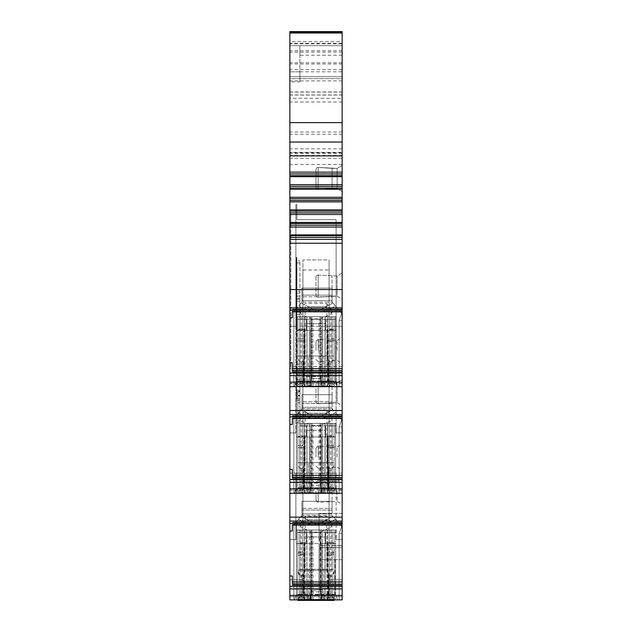 <?xml version="1.0" encoding="UTF-8"?>
<svg xmlns="http://www.w3.org/2000/svg" width="632" height="632" viewBox="0 0 632 632"><rect width="100%" height="100%" fill="white"/><g stroke="black" fill="none" stroke-linecap="round" stroke-linejoin="round"><path stroke-width="0.47" stroke-dasharray="3.16 2.37" d="M342.149 595.391L289.851 595.391L289.851 599.894L342.149 599.894L289.851 599.894L289.851 596.671L289.851 599.894L342.149 599.894L342.149 312.232L342.149 386.658L342.149 370.708L342.149 372.611L342.149 370.929L292.363 370.929L292.363 372.611L292.363 370.708L342.149 370.708L342.149 372.611L342.149 308.993L342.149 311.868L292.363 311.868L292.363 308.993L292.363 317.778L289.851 317.778L289.851 386.658L289.851 326.31L289.851 386.658L303.336 386.658L300.137 386.658L301.606 386.658L301.606 314.499L300.137 311.378L305.161 303.534L326.839 303.534L331.863 311.378L330.394 314.499L320.456 318.805L311.544 318.805L301.606 314.499M342.149 43.813L342.149 76.685L342.149 43.813L289.851 43.813L289.851 31.963L289.851 158.332L289.851 31.6L342.149 31.6L342.149 41.657L289.851 41.657M292.363 311.868L292.363 311.292L342.149 311.292L292.363 311.292L292.363 309.593L292.363 311.758L342.149 311.758L342.149 310.217L289.851 310.217L289.851 78.66L342.149 78.66L342.149 76.685L342.149 80.888L342.149 78.66L289.851 78.66L289.851 43.813M342.149 92.059L342.149 80.888L342.149 95.076L342.149 92.059L289.851 92.059M342.149 98.284L342.149 158.332L342.149 98.284L289.851 98.284M342.149 310.217L342.149 41.657M342.149 308.993L292.363 309.008L292.363 309.593L292.363 309.008L342.149 308.993M342.149 383.64L329.075 383.64L329.075 386.658L342.149 386.658L342.149 320.274L342.149 386.658L342.149 326.31L342.149 386.658L339.131 386.658L339.131 320.274L341.707 313.235L340.838 312.232L341.707 313.235L339.131 320.274L339.131 386.658L293.872 386.658L296.455 386.658L293.872 386.658L293.872 311.426L298.636 305.951C310.881 313.914 323.134 313.914 335.379 305.951L341.707 313.235L332.092 302.167L341.707 313.235L339.131 320.274L339.131 386.658L339.131 320.274L341.707 313.235L332.74 302.918L317.003 311.702L327.036 306.528L332.74 302.918L332.092 302.167L335.379 305.951C323.134 313.914 310.881 313.914 298.636 305.951L301.922 302.167L332.092 302.167L332.092 288.089L301.922 288.089L301.922 302.167L293.872 311.426L296.455 308.448L293.872 311.426L293.872 386.658L342.149 386.658L301.606 386.658M292.363 418.376L342.149 418.376L342.149 415.611L342.149 418.487L292.363 418.376L292.363 424.396L292.363 418.487M342.149 426.892L342.149 493.276L342.149 418.85L342.149 426.892L339.131 426.892L339.131 493.276L293.872 493.276L339.131 493.276L339.131 426.892L341.707 419.853L339.131 426.892L341.707 419.853L332.74 409.536L317.003 418.321L327.036 413.146L332.74 409.536L332.092 408.786L341.707 419.853L339.131 426.892L339.131 493.276L296.455 493.276L339.131 493.276L339.131 426.892L342.149 426.892M292.363 524.995L342.149 524.995L342.149 522.23L342.149 525.105L292.363 524.995L292.363 531.014L292.363 525.105M292.363 583.944L342.149 583.944L342.149 585.848L342.149 584.166L292.363 583.944L292.363 585.848L292.363 576.013L292.363 581.953L292.363 576.013L289.851 576.013L289.851 595.391M292.363 477.326L342.149 477.326L342.149 479.23L342.149 477.547L292.363 477.326L292.363 479.23L292.363 469.394L292.363 475.335L292.363 469.394L289.851 469.394L289.851 493.276L289.851 432.928L289.851 531.014L292.363 531.014M342.149 312.232L342.149 320.274L342.149 312.232L340.838 312.232L342.149 312.232M342.149 152.344L342.149 45.678L342.149 158.332L342.149 152.344L289.851 152.344L289.851 45.678L289.851 152.344M342.149 491.364L342.149 504.447L342.149 491.364M342.149 457.07L342.149 443.996L342.149 457.07M342.149 350.452L342.149 337.377L342.149 350.452M342.149 191.528L342.149 165.379L342.149 191.528L342.149 165.379L342.149 191.528L337.125 188.51L337.125 168.396L337.125 188.51L332.092 188.51L332.092 168.396L332.092 188.51L318.157 189.513L318.157 167.393L318.157 189.513L318.157 167.393L318.157 189.513L332.092 188.51L332.092 168.396L318.157 167.393A2.014 2.014 0 0 0 316 169.4L316 187.507L316 169.4A2.014 2.014 0 0 1 318.157 167.393L332.092 168.396L332.092 188.51L318.157 189.513A2.014 2.014 0 0 1 316 187.507A2.014 2.014 0 0 0 318.157 189.513L337.125 188.51L337.125 168.396L318.157 167.393A2.014 2.014 0 0 0 316 169.4L316 187.507L316 169.4A2.014 2.014 0 0 1 318.157 167.393L337.125 168.396L337.125 188.51L332.092 188.51L337.125 188.51L342.149 191.528M342.149 299.149L342.149 273L342.149 299.149L337.125 296.132L337.125 276.018L337.125 296.132L332.092 296.132L332.092 276.018L332.092 296.132L318.157 297.135L318.157 275.023L318.157 297.135L337.125 296.132L342.149 299.149M342.149 405.768L342.149 379.619L342.149 405.768L337.125 402.75L337.125 382.637L337.125 402.75L332.092 402.75L332.092 382.637L332.092 402.75L318.157 403.753L318.157 381.641L318.157 403.753L337.125 402.75L342.149 405.768M342.149 545.582L342.149 513.397L342.149 545.582L320.321 545.582L319.689 547.596A10.057 10.057 0 0 1 319.018 548.868L319.018 559.668L335.11 559.668L335.11 599.894L319.018 599.894L335.11 599.894L335.11 559.668L319.018 559.668L319.018 548.868A10.057 10.057 0 0 0 319.689 547.596L320.321 545.582A10.057 10.057 0 0 0 319.018 538.274A10.057 10.057 0 0 1 320.321 545.582L342.149 545.582M308.961 386.658L294.378 386.658L308.961 386.658L311.979 378.615L311.979 316.75L325.053 316.75L320.021 316.75L320.021 378.615L311.979 378.615L320.021 378.615L323.039 386.658L337.622 386.658L322.036 386.658L322.036 330.331L322.036 381.633L321.198 386.658L337.622 386.658L323.039 386.658L320.021 378.615L320.021 316.75L306.947 316.75L311.979 316.75L311.979 378.615L308.961 386.658M322.036 386.658L321.198 386.658M301.267 302.918L296.455 308.448L301.922 302.167L332.092 302.167L332.092 288.089L301.922 288.089L332.092 288.089L332.092 295.128L332.092 288.089L301.922 288.089L301.922 302.167L301.922 300.658L301.922 302.167L301.267 302.918L317.003 311.702L301.267 302.918M332.092 296.811L332.092 295.128L301.922 295.128L332.092 295.128L301.922 295.128L301.922 288.089L301.922 295.128L332.092 295.128L332.092 300.658L332.092 296.811L301.922 296.811L301.922 295.128L301.922 300.658L332.092 300.658L301.922 300.658L301.922 296.811L332.092 296.811M328.664 386.658L326.839 386.65L326.839 303.534M303.336 386.658L326.839 386.65M329.075 382.265L329.075 259.926L329.075 382.265L302.925 382.265L302.925 366.544L289.851 366.544M342.149 366.544L329.075 366.544L329.075 493.276L329.075 376.601L302.925 376.601L302.925 259.926L329.075 259.926L329.075 383.64M336.113 219.675L296.89 219.675L296.89 204.602L295.887 204.602L295.887 326.31L289.851 326.31L295.887 326.31L295.887 204.602L296.89 204.602L296.89 219.675L336.113 219.675L336.113 326.31L336.113 219.675M342.149 326.31L299.908 326.294L299.908 311.221L299.908 326.294L336.113 326.294L336.113 432.928L336.113 326.294L342.149 326.31M342.149 416.836L289.851 416.836L289.851 386.658L342.149 386.658L329.075 386.658L329.075 269.983L302.925 269.983L302.925 386.658L289.851 386.658L302.925 386.658L302.925 259.926L329.075 259.926L329.075 269.983L302.925 269.983L302.925 259.926L302.925 382.265M289.851 596.671L289.851 539.546L289.851 596.671L342.149 596.671L289.851 596.671M289.851 576.013L289.851 531.014M289.851 469.394L289.851 424.396L292.363 424.396M289.851 416.836L289.851 424.396M289.851 310.217L289.851 317.778M289.851 368.559L289.851 212.652L289.851 368.559L290.854 368.559L290.854 217.677L290.854 368.559L289.851 368.559M342.149 309.593L292.363 309.593L342.149 309.593M289.851 362.776L292.363 362.776L292.363 370.929M342.149 368.717L292.363 368.717L292.363 370.708M342.149 372.611L292.363 372.611L342.149 372.611M342.149 31.963L289.851 31.963M342.149 80.888L289.851 80.888M342.149 91.948L289.851 91.948M342.149 55.253L299.908 55.253L299.908 50.71L299.908 81.891L289.851 81.891M299.908 81.891L299.908 71.835L289.851 71.835L299.908 71.835L299.908 55.253M299.908 45.678L299.908 50.71L299.908 45.678L342.149 45.678L299.908 45.678M342.149 158.332L289.851 158.332M342.149 172.117L289.851 172.117M342.149 176.684L289.851 176.684M342.149 184.647L289.851 184.647M342.149 189.252L289.851 189.252M342.149 197.263L289.851 197.263M342.149 201.885L289.851 201.885M342.149 209.895L289.851 209.895M342.149 214.509L289.851 214.509M342.149 222.464L289.851 222.464M342.149 227.03L289.851 227.03M342.149 234.891L289.851 234.891M342.149 239.386L289.851 239.386M342.149 243.233L289.851 243.233M342.149 289.543L289.851 289.543M292.363 311.758L292.363 317.778M342.149 386.658L289.851 386.658M293.872 386.658L293.872 311.426L293.872 386.658M342.149 410.524L289.851 410.524M342.149 475.335L292.363 475.335L292.363 477.547M342.149 482.453L289.851 482.453M342.149 493.276L289.851 493.276L342.149 493.276L326.863 493.268L326.863 410.089L331.887 417.973L330.418 421.102L320.456 425.423L319.034 425.534L311.544 425.423L301.583 421.102L300.113 417.973L305.137 410.089L326.863 410.089M323.039 493.276L337.622 493.276L323.039 493.276L320.021 485.234L311.979 485.234L320.021 485.234L323.039 493.276M327.234 493.276L337.622 493.276L322.036 493.276L322.036 436.949L335.616 436.949L335.616 425.889L332.092 425.889L332.092 435.906L334.107 436.451L334.107 423.377L332.092 423.377L332.092 492.778L334.107 492.778L334.107 487.746L334.107 492.778L321.072 492.778L332.092 492.778L332.092 423.377L322.265 423.377L325.156 423.377L325.156 492.778L325.156 423.377L334.107 423.377L334.107 446.2L334.107 436.451L327.068 435.906L327.068 462.6L334.107 462.6L334.107 446.2L334.107 462.6L308.29 462.6L323.71 462.6L323.71 492.778L326.665 492.778L308.29 492.778L308.29 462.6L297.893 462.6L304.932 462.6L304.932 435.906L297.893 436.451L297.893 462.6L308.29 462.6L308.29 492.778L305.335 492.778L323.71 492.778L323.71 462.6L334.107 462.6L297.893 462.6L297.893 421.117L297.893 436.451L304.932 435.906L304.932 462.6L327.068 462.6L327.068 435.906L327.068 462.6L327.068 447.709L332.092 447.709L332.092 425.889L299.908 425.889L299.908 420.857L297.893 421.117L297.893 413.557L297.893 421.117L299.908 420.857L299.908 391.303L299.908 413.17L297.893 413.557L297.893 395.395L297.893 413.557L299.908 413.17L299.908 425.889L335.616 425.889L325.559 425.889L335.616 425.889L335.616 423.377L320.021 423.377L320.021 485.234L320.021 423.377L325.053 423.377L325.053 493.276L325.053 423.377L335.616 423.377L334.107 423.377L334.107 492.778L308.124 492.778L334.107 492.778L323.876 492.778L334.107 492.778L326.665 492.778L334.107 492.778L334.107 423.377L335.616 423.377L335.616 436.949L325.559 436.949L325.559 425.889L325.559 430.345L325.559 425.889L299.908 425.889L299.908 445.197L304.932 445.197L304.932 462.6L304.932 435.906L304.932 445.197L299.908 445.197L299.908 447.709L297.893 447.709L299.908 447.709L299.908 462.6L299.908 447.709L304.932 447.709L299.908 447.709L299.908 364.143L299.908 423.377L309.735 423.377L306.844 423.377L306.844 492.778L304.45 492.778L310.928 492.778L306.844 492.778L306.844 423.377L304.45 423.377L304.45 492.778L297.893 492.778L297.893 392.195L297.893 492.778L297.893 487.746L297.893 492.778L297.893 487.746L297.893 492.778L308.124 492.778L297.893 492.778L304.45 492.778L304.45 423.377L299.908 423.377L299.908 364.143L296.384 364.143L296.384 488.252L294.378 493.276L327.234 493.276L328.071 488.252L328.071 436.949L309.964 436.949L309.964 488.252L310.802 493.276M306.947 493.276L294.378 493.276L308.961 493.276L306.947 493.276L306.947 423.377L299.908 423.377L299.908 390.181L299.908 391.303L299.908 390.181L297.893 392.195L299.908 390.181L299.908 492.778L299.908 423.377L311.979 423.377L306.947 423.377L306.947 493.276M342.149 418.85L340.838 418.85L341.707 419.853L340.838 418.85L342.149 418.85M296.455 415.066L298.636 412.57C310.881 420.533 323.134 420.533 335.379 412.57L341.707 419.853L335.379 412.57C323.134 420.533 310.881 420.533 298.636 412.57L301.922 408.786L332.092 408.786L332.092 394.708L301.922 394.708L332.092 394.708L332.092 401.747L301.922 401.747L332.092 401.747L301.922 401.747L301.922 394.708L301.922 408.786L293.872 418.044L301.922 408.786L332.092 408.786L332.092 394.708L301.922 394.708L301.922 401.747L332.092 401.747L332.092 394.708L301.922 394.708L301.922 408.786L301.922 407.277L301.922 408.786L296.455 415.066L296.455 493.276L293.872 493.276L293.872 418.044L293.872 493.276L296.455 493.276L296.455 415.066M306.978 413.146L317.003 418.321L301.267 409.536L306.978 413.146L327.036 413.146L306.978 413.146M332.092 403.429L332.092 407.277L332.092 401.747L332.092 403.429L301.922 403.429L301.922 407.277L332.092 407.277L301.922 407.277L301.922 401.747L301.922 403.429L332.092 403.429M342.149 517.142L289.851 517.142M342.149 581.953L292.363 581.953L292.363 584.166M342.149 589.071L289.851 589.071M293.872 599.894L296.455 599.894L293.872 599.894L293.872 524.663L298.636 519.188C310.881 527.151 323.134 527.151 335.379 519.188L341.707 526.472L339.131 533.511L339.131 599.894L339.131 533.511L341.707 526.472L332.74 516.154L317.003 524.939L327.036 519.765L332.74 516.154L332.092 515.404L341.707 526.472L340.838 525.468L341.707 526.472L339.131 533.511L341.707 526.472L335.379 519.188C323.134 527.151 310.881 527.151 298.636 519.188L301.922 515.404L332.092 515.404L332.092 501.326L301.922 501.326L332.092 501.326L332.092 508.365L301.922 508.365L332.092 508.365L301.922 508.365L301.922 501.326L301.922 515.404L293.872 524.663L296.455 521.684L293.872 524.663L293.872 599.894L339.131 599.894L293.872 599.894L293.872 524.663L293.872 599.894M323.039 599.894L337.622 599.894L323.039 599.894L320.021 591.852L311.979 591.852L320.021 591.852L323.039 599.894M327.234 599.894L337.622 599.894L322.036 599.894L322.036 543.567L335.616 543.567L335.616 532.507L299.908 532.507L332.092 532.507L332.092 543.536L334.107 544.073L334.107 570.222L327.068 570.222L327.068 543.536L332.092 543.536L332.092 552.818L327.068 552.818L327.068 570.222L297.893 570.222L297.893 532.507L296.384 532.507L335.616 532.507L325.559 532.507L325.559 543.567L306.441 543.567L306.441 532.507L296.384 532.507L296.384 529.995L311.979 529.995L306.947 529.995L306.947 599.894L294.378 599.894L327.234 599.894L328.071 594.87L328.071 543.567L309.964 543.567L309.964 594.87L310.802 599.894M322.036 599.894L294.378 599.894L308.961 599.894L306.947 599.894L306.947 529.995L296.384 529.995L296.384 543.567L306.441 543.567L306.441 532.507L325.559 532.507L325.559 543.567L325.559 536.963L306.441 536.963L306.441 543.567L306.441 532.507L306.441 536.963L325.559 536.963L325.559 543.567L296.384 543.567L309.964 543.567L296.384 543.567L296.384 532.507L297.893 532.507L297.893 569.219L304.932 569.219L304.932 542.525L297.893 543.07M306.978 519.765L317.003 524.939L301.267 516.154L296.455 521.684L301.922 515.404L332.092 515.404L332.092 501.326L301.922 501.326L301.922 508.365L332.092 508.365L332.092 501.326L301.922 501.326L301.922 515.404L301.922 513.895L301.922 515.404L301.267 516.154L306.978 519.765L327.036 519.765L306.978 519.765M342.149 525.468L340.838 525.468L342.149 525.468M332.092 510.048L332.092 513.895L332.092 508.365L332.092 510.048L301.922 510.048L301.922 513.895L332.092 513.895L301.922 513.895L301.922 508.365L301.922 510.048L332.092 510.048M329.075 579.781L329.075 473.163L329.075 595.502L302.925 595.502L302.925 473.163L295.887 473.163L336.113 473.163L336.113 539.546L336.113 473.163L329.075 473.163L329.075 483.219L302.925 483.219L302.925 595.502L329.075 595.502L329.075 483.219L302.925 483.219L302.925 473.163L329.075 473.163L329.075 366.544L329.075 579.781L342.149 579.781L329.075 579.781M302.925 579.781L289.851 579.781L302.925 579.781L302.925 595.502L302.925 473.163L302.925 579.781M342.149 539.546L336.113 539.546L342.149 539.546M295.887 473.163L295.887 539.546L289.851 539.546L295.887 539.546L295.887 473.163M342.149 599.894L339.131 599.894L339.131 533.511L339.131 599.894L342.149 599.894M319.034 599.894L300.137 599.894L331.863 599.894L319.034 599.894L319.034 532.089L311.544 531.97L301.606 527.467L300.137 524.26L305.161 516.178L326.839 516.178L331.863 524.26L330.394 527.467L320.456 531.97L319.034 532.089M302.925 488.884L302.925 366.544L302.925 493.276L289.851 493.276L302.925 493.276L302.925 376.601L302.925 488.884L329.075 488.884M342.149 432.928L336.113 432.928L342.149 432.928M302.925 366.544L329.075 366.544L302.925 366.544L302.925 376.601L329.075 376.601L329.075 366.544M295.887 432.928L289.851 432.928L295.887 432.928L295.887 311.221L295.887 432.928M299.908 298.667L299.908 398.729L299.908 311.221L295.887 311.221L299.908 311.221L296.89 311.221L296.89 398.729L296.89 311.221L296.89 330.331L296.89 311.221L299.908 311.221L299.908 330.331L299.908 298.667L296.89 298.667L296.89 312.232L296.89 298.667M302.925 473.163L289.851 473.163M342.149 473.163L329.075 473.163M296.89 296.132L299.908 296.132L299.908 301.164L299.908 260.929L299.908 296.132L296.89 296.132L296.89 262.944L296.89 319.271L296.89 316.75L296.89 319.271L297.893 319.271L297.893 316.75L309.735 316.75L306.844 316.75L306.844 386.16L304.45 386.16L310.928 386.16L306.844 386.16L306.844 316.75L299.908 316.75L299.908 386.16L297.893 386.16L297.893 381.128L297.893 386.16L304.45 386.16L299.908 386.16L299.908 316.75L296.89 316.75L306.947 316.75L296.89 316.75L296.89 257.524L296.89 296.132L296.384 296.132L296.384 316.253L296.89 316.253L296.89 319.271L325.559 319.271L325.559 330.331L325.559 319.271L335.616 319.271L306.441 319.271L306.441 330.331L306.441 319.271L296.89 319.271L332.092 319.271L299.908 319.271L299.908 329.288L297.893 329.833L297.893 319.271L297.893 339.582L297.893 329.833L304.932 329.288L304.932 355.982L297.893 355.982L297.893 339.582L297.893 355.982L323.71 355.982L308.29 355.982L308.29 386.16L305.335 386.16L323.71 386.16L323.71 355.982L334.107 355.982L327.068 355.982L327.068 329.288L334.107 329.833L334.107 355.982L334.107 319.271L332.092 319.271L332.092 329.288L334.107 329.833L334.107 316.75L322.265 316.75L325.156 316.75L325.156 386.16L321.072 386.16L325.156 386.16L325.156 316.75L332.092 316.75L332.092 386.16L334.107 386.16L334.107 316.75L332.092 316.75L332.092 386.16L327.55 386.16L334.107 386.16L334.107 381.128L334.107 386.16L334.107 381.128L334.107 386.16L308.124 386.16L334.107 386.16L323.71 386.16L334.107 386.16L334.107 355.982L323.71 355.982L323.71 386.16L308.29 386.16L308.29 355.982L297.893 355.982L334.107 355.982L334.107 357.996L332.092 362.018L330.133 362.018L332.092 362.018L332.092 383.142L328.593 383.861L326.665 386.16L328.593 383.861L328.593 360.58L330.133 362.018L328.593 360.58L326.665 355.982L328.593 360.58L328.593 383.861L332.092 383.142L332.092 362.018L334.107 357.996L334.107 385.149L332.092 383.142L334.107 385.149L334.107 386.16L334.107 316.75L334.107 319.271L332.092 319.271L332.092 329.288L327.068 329.288L327.068 355.982L304.932 355.982L304.932 329.288L304.932 355.982L304.932 341.09L299.908 341.09L299.908 319.271L297.893 319.271L297.893 316.75L297.893 386.16L323.876 386.16L297.893 386.16L308.124 386.16L297.893 386.16L305.335 386.16L297.893 386.16L297.893 316.75L296.89 316.75L296.89 262.557L296.384 262.557L296.384 381.633L294.378 386.658L296.384 381.633L294.378 386.658L296.384 381.633L303.929 381.633L304.766 386.658M299.908 391.69L299.908 398.729L299.908 391.69L296.89 391.69L296.89 398.729L296.89 391.69L299.908 391.69M299.908 311.221L296.89 311.221L299.908 311.221M296.89 260.929L296.89 262.944L296.89 260.929L299.908 260.929L296.89 260.929M296.89 299.149L296.89 293.114L296.89 299.149L299.908 299.149M296.89 291.107L296.89 293.114L296.89 291.107L299.908 291.107L296.89 291.107M296.89 330.331L299.908 330.331L296.89 330.331M299.908 374.586L296.89 374.586L299.908 374.586M299.908 379.674L296.89 379.674L299.908 379.674M299.908 390.56L296.89 390.56L299.908 390.56M299.908 398.729L296.89 398.729L299.908 398.729M296.89 301.164L299.908 301.164L296.89 301.164M326.863 493.268L289.851 493.276M328.751 493.276L303.249 493.276M322.036 493.276L294.378 493.276L296.384 488.252L296.384 364.143L296.384 422.871L299.908 422.871L299.908 425.889L325.559 425.889L325.559 436.949L306.441 436.949L306.441 425.889L306.441 436.949L306.441 430.345L306.441 436.949L296.384 436.949L309.964 436.949L296.384 436.949L296.384 422.871L299.908 422.871L299.908 402.75L296.384 402.75M293.872 493.276L293.872 418.044L293.872 493.276M342.149 416.212L292.363 416.212L342.149 416.212M342.149 479.23L292.363 479.23L342.149 479.23M311.979 485.234L308.961 493.276L311.979 485.234L311.979 423.377L320.021 423.377L311.979 423.377L311.979 485.234M322.265 423.377L310.928 423.377L322.265 423.377L322.265 492.778L322.265 423.377M310.928 423.377L309.735 423.377L310.928 423.377L310.928 492.778L321.072 492.778L310.928 492.778L310.928 423.377M334.107 464.615L334.107 462.6L334.107 464.615L332.092 468.636L330.133 468.636L328.593 467.198L326.665 462.6L328.593 467.198L330.133 468.636L332.092 468.636L332.092 489.761L328.593 490.479L326.665 492.778L328.593 490.479L328.593 467.198L328.593 490.479L332.092 489.761L332.092 468.636L334.107 464.615L334.107 492.778L334.107 487.746L324.105 487.746L323.876 492.778L297.893 492.778L323.876 492.778L324.105 487.746L307.895 487.746L308.124 492.778L307.895 487.746L324.105 487.746L323.876 492.778L324.105 487.746L334.107 487.746L297.893 487.746L307.895 487.746L297.893 487.746L307.895 487.746L308.124 492.778L307.895 487.746L334.107 487.746L334.107 492.778L334.107 491.767L332.092 489.761L334.107 491.767L334.107 464.615M330.078 493.276L328.071 488.252L328.071 436.949L335.616 436.949L335.616 488.252L337.622 493.276L335.616 488.252L337.622 493.276L335.616 488.252L328.071 488.252L335.616 488.252L335.616 423.377L335.616 488.252L335.616 436.949L325.559 436.949L325.559 430.345L306.441 430.345L325.559 430.345L325.559 436.949L296.384 436.949L296.384 488.252L294.378 493.276L296.384 488.252L296.384 364.143L299.908 364.143L299.908 402.75M309.964 493.276L309.964 436.949L322.036 436.949L322.036 488.252L321.198 493.276M304.766 493.276L303.929 488.252L303.929 436.949L303.929 488.252L296.384 488.252L303.929 488.252L301.922 493.276M316 487.746L321.032 487.746L316 487.746M299.908 400.238L296.384 400.238M297.893 491.767L297.893 462.6L297.893 464.615L299.908 468.636L301.867 468.636L299.908 468.636L299.908 489.761L303.407 490.479L305.335 492.778L303.407 490.479L303.407 467.198L305.335 462.6L303.407 467.198L301.867 468.636L303.407 467.198L303.407 490.479L299.908 489.761L299.908 468.636L297.893 464.615L297.893 491.767L299.908 489.761L297.893 491.767M316 482.714L320.59 482.714L316 482.714M342.149 522.83L292.363 522.83L342.149 522.83M342.149 585.848L292.363 585.848L342.149 585.848M311.979 591.852L308.961 599.894L311.979 591.852L311.979 529.995L320.021 529.995L320.021 591.852L320.021 529.995L325.053 529.995L311.979 529.995L311.979 591.852M322.265 600.4L334.107 600.4L334.107 529.995L334.107 532.507L334.107 529.995L335.616 529.995L335.616 594.87L337.622 599.894L335.616 594.87L335.616 543.567L335.616 594.87L337.622 599.894L335.616 594.87L328.071 594.87L335.616 594.87L335.616 529.995L325.053 529.995L325.053 599.894L325.053 529.995L335.616 529.995L322.265 529.995L325.156 529.995L325.156 599.397L321.072 599.397L321.072 529.995L310.928 529.995L322.265 529.995L321.072 529.995L321.072 600.4L322.265 600.4L322.265 529.995L322.265 599.397M310.928 529.995L306.844 529.995L310.928 529.995L310.928 599.397L309.735 599.397L309.735 529.995L309.735 600.4L310.928 600.4L310.928 529.995M303.407 573.817L303.407 597.098L301.867 596.379L301.867 575.254L303.407 573.817L305.335 569.219L297.893 569.219L297.893 599.397L297.893 594.364L297.893 599.397L304.45 599.397L304.45 529.995L299.908 529.995L306.844 529.995L306.844 600.4L309.735 600.4M332.092 569.219L332.092 542.525L327.068 542.525L327.068 569.219L334.107 569.219L334.107 599.397L334.107 594.364L307.895 594.364L308.124 599.397L297.893 599.397L297.893 529.995L299.908 529.995L299.908 600.4L306.844 600.4M299.908 599.397L299.908 529.995L297.893 529.995L297.893 532.507L297.893 529.995L296.384 529.995L296.384 594.87L294.378 599.894L296.384 594.87L296.384 543.567L296.384 594.87L294.378 599.894L296.384 594.87L303.929 594.87L301.922 599.894M334.107 543.07L334.107 532.507L332.092 532.507L332.092 542.525L334.107 543.07L334.107 552.818A2.014 1.003 0 0 0 332.092 551.815L327.068 551.815L327.068 569.219L304.932 569.219L304.932 542.525M334.107 571.233L332.092 575.254L330.133 575.254L328.593 573.817L326.665 569.219L334.107 569.219L334.107 552.818M327.55 600.4L327.55 529.995L334.107 529.995L334.107 599.397L308.124 599.397L307.895 594.364L297.893 594.364L334.107 594.364L334.107 599.397L325.156 599.397M330.078 599.894L328.071 594.87L328.071 543.567L335.616 543.567L325.559 543.567L335.616 543.567L335.616 532.507L334.107 532.507L334.107 544.073M309.964 599.894L309.964 543.567L322.036 543.567L322.036 594.87L321.198 599.894M304.766 599.894L303.929 594.87L303.929 543.567L303.929 594.87L296.384 594.87L296.384 529.995L297.893 529.995L297.893 600.4L297.893 595.368L297.893 600.4L299.908 600.4M309.735 599.397L304.45 599.397M310.928 599.397L321.072 599.397M303.407 597.098L305.335 599.397L297.893 599.397L323.876 599.397L324.105 594.364L323.876 599.397L334.107 599.397L308.29 599.397L308.29 569.219L305.335 569.219M316 594.364L321.032 594.364L316 594.364M305.335 599.397L308.29 599.397M334.107 598.386L332.092 596.379L330.133 596.379L328.593 597.098L326.665 599.397M326.665 569.219L308.29 569.219M323.71 599.397L323.71 569.219M327.068 542.525L327.068 551.815M299.908 570.222L299.908 532.507L297.893 532.507L299.908 532.507L299.908 551.815L304.932 551.815M297.893 571.233L299.908 575.254L301.867 575.254M301.867 596.379L299.908 596.379L299.908 575.254M297.893 598.386L299.908 596.379M316 589.332L320.59 589.332L316 589.332M319.018 599.894L319.018 559.668L319.018 599.894M319.018 538.274L319.018 513.397L319.018 538.274M342.149 513.397L319.018 513.397L342.149 513.397M342.149 547.596L319.689 547.596L342.149 547.596M342.149 559.668L319.018 559.668L342.149 559.668M304.45 600.4L304.45 529.995L306.844 529.995L306.844 599.397M327.55 599.397L327.55 529.995L325.156 529.995L325.156 600.4M297.893 599.894L297.893 570.222L334.107 570.222L334.107 572.237L332.092 576.258L330.133 576.258L328.593 574.82L326.665 570.222M303.929 594.87L328.071 594.87M334.107 572.237L334.107 599.894M321.072 600.4L310.928 600.4M297.893 600.4L323.876 600.4L308.124 600.4L307.895 595.368L324.105 595.368L323.876 600.4L334.107 600.4L323.876 600.4L324.105 595.368L307.895 595.368L308.124 600.4L297.893 600.4M297.893 595.368L307.895 595.368L297.893 595.368M324.105 595.368L334.107 595.368L324.105 595.368M316 595.368L310.968 595.368L316 595.368M297.893 599.397L299.908 597.382L301.867 597.382L303.407 598.101L304.908 599.894M297.893 572.237L299.908 576.258L301.867 576.258L303.407 574.82L305.335 570.222M308.29 599.894L308.29 570.222M304.932 543.536L304.932 570.222L304.932 543.536L297.893 544.073M327.068 543.536L327.068 552.818M334.107 599.397L332.092 597.382L330.133 597.382L328.593 598.101L327.092 599.894M323.71 599.894L323.71 570.222M316 590.343L311.41 590.343L316 590.343M327.068 435.906L327.068 447.709L334.107 447.709L332.092 447.709L332.092 462.6L332.092 445.197L327.068 445.197L332.092 445.197A2.014 1.003 0 0 1 334.107 446.2A2.014 1.003 180 0 0 332.092 445.197L332.092 435.906L327.068 435.906M303.929 488.252L328.071 488.252M299.908 364.143L296.384 364.143L299.908 364.143M306.947 386.658L306.947 316.75L306.947 386.658M309.735 316.75L321.072 316.75L309.735 316.75L309.735 386.16L309.735 316.75M321.072 316.75L322.265 316.75L321.072 316.75L321.072 386.16L310.928 386.16L321.072 386.16L321.072 316.75M309.964 386.658L309.964 330.331L303.929 330.331L303.929 381.633L335.616 381.633L335.616 316.75L325.053 316.75L325.053 386.658L325.053 316.75L335.616 316.75L335.616 319.271L334.107 319.271L335.616 319.271L335.616 316.75L335.616 381.633L337.622 386.658L335.616 381.633L335.616 319.271L335.616 330.331L306.441 330.331L306.441 319.271L306.441 323.726L325.559 323.726L325.559 330.331L306.441 330.331L306.441 323.726L325.559 323.726L325.559 330.331L335.616 330.331L309.964 330.331L309.964 381.633L310.802 386.658M297.893 357.996L297.893 355.982L297.893 357.996L299.908 362.018L301.867 362.018L303.407 360.58L305.335 355.982L303.407 360.58L301.867 362.018L299.908 362.018L299.908 383.142L303.407 383.861L305.335 386.16L303.407 383.861L303.407 360.58L303.407 383.861L299.908 383.142L299.908 362.018L297.893 357.996L297.893 386.16L297.893 381.128L307.895 381.128L308.124 386.16L307.895 381.128L324.105 381.128L323.876 386.16L324.105 381.128L307.895 381.128L308.124 386.16L307.895 381.128L334.107 381.128L324.105 381.128L334.107 381.128L324.105 381.128L323.876 386.16L324.105 381.128L297.893 381.128L307.895 381.128L297.893 381.128L297.893 386.16L297.893 385.149L299.908 383.142L297.893 385.149L297.893 357.996M301.922 386.658L303.929 381.633L303.929 330.331L296.384 330.331L296.384 261.932L296.384 296.132M303.929 381.633L296.384 381.633L296.384 330.331L306.441 330.331L296.384 330.331L296.384 316.253L296.89 316.253L296.89 257.524L296.384 257.524L296.384 262.557L296.384 257.524L296.89 257.524L296.89 262.557L296.384 262.557L296.384 381.633L296.384 330.331L335.616 330.331L335.616 381.633L337.622 386.658L335.616 381.633L328.071 381.633L328.071 330.331L328.071 381.633L327.234 386.658M316 381.128L310.968 381.128L316 381.128M316 376.095L311.41 376.095L316 376.095M342.149 102.005L289.851 102.005M342.149 45.678L289.851 45.678L342.149 45.678M289.851 373.583L290.854 373.583L289.851 373.583M289.851 212.652L290.854 212.652L290.854 217.677L290.854 212.652L289.851 212.652M330.078 386.658L328.071 381.633M327.068 329.288L327.068 355.982L327.068 329.288M304.932 329.288L299.908 329.288L299.908 338.578L304.932 338.578L304.932 341.09L297.893 341.09L299.908 341.09L299.908 355.982L299.908 338.578A2.014 1.003 0 0 0 297.893 339.582A2.014 1.003 180 0 1 299.908 338.578L304.932 338.578L304.932 329.288M296.89 293.619L296.384 293.619M296.89 257.524L296.384 257.524L296.89 257.524M337.125 491.364L337.125 501.429L337.125 491.364M332.092 491.364L332.092 501.429L332.092 491.364M316 491.364L316 500.418L316 491.364M337.125 457.07L337.125 447.014L337.125 457.07M332.092 457.07L332.092 447.014L332.092 457.07M316 457.07L316 448.017L316 457.07M337.125 350.452L337.125 340.395L337.125 350.452M332.092 350.452L332.092 340.395L332.092 350.452M316 350.452L316 341.399L316 350.452M342.149 165.379L337.125 168.396L332.092 168.396L337.125 168.396L342.149 165.379M316 187.507A2.014 2.014 0 0 0 318.157 189.513A2.014 2.014 0 0 1 316 187.507A2.014 2.014 0 0 0 318.157 189.513A2.014 2.014 0 0 1 316 187.507A2.014 2.014 0 0 0 318.157 189.513A2.014 2.014 0 0 1 316 187.507M342.149 273L337.125 276.018L318.157 275.023A2.014 2.014 0 0 0 316 277.029L316 295.128L316 277.029A2.014 2.014 0 0 1 318.157 275.023L337.125 276.018L342.149 273M316 295.128A2.014 2.014 0 0 0 318.157 297.135A2.014 2.014 0 0 1 316 295.128A2.014 2.014 0 0 0 318.157 297.135A2.014 2.014 0 0 1 316 295.128M342.149 379.619L337.125 382.637L318.157 381.641A2.014 2.014 0 0 0 316 383.648L316 401.747L316 383.648A2.014 2.014 0 0 1 318.157 381.641L337.125 382.637L342.149 379.619M316 401.747A2.014 2.014 0 0 0 318.157 403.753A2.014 2.014 0 0 1 316 401.747A2.014 2.014 0 0 0 318.157 403.753A2.014 2.014 0 0 1 316 401.747M342.149 320.274L339.131 320.274L342.149 320.274M296.455 386.658L296.455 308.448L296.455 386.658M306.978 306.528L327.036 306.528L306.978 306.528M342.149 383.434L289.851 383.434M305.161 386.65L305.161 303.534M311.544 386.658L311.544 318.805M312.966 386.658L312.966 318.915M319.034 386.658L319.034 318.915M320.456 386.658L320.456 318.805M330.394 386.658L330.394 314.499M302.925 383.64L289.851 383.64M342.149 311.695L292.363 311.695L342.149 311.695M342.149 372.035L292.363 372.035L342.149 372.035M342.149 371.103L292.363 371.103L342.149 371.103M342.149 76.685L289.851 76.685L342.149 76.685M342.149 94.974L289.851 94.974M342.149 148.836L289.851 148.836M342.149 152.746L289.851 152.746M342.149 43.332L289.851 43.332M342.149 62.781L289.851 62.781M342.149 50.71L289.851 50.71M342.149 153.307L289.851 153.307M342.149 164.462L289.851 164.462M342.149 173.934L289.851 173.934M342.149 175.656L289.851 175.656M342.149 186.274L289.851 186.274M342.149 188.012L289.851 188.012M342.149 198.701L289.851 198.701M342.149 200.447L289.851 200.447M342.149 211.135L289.851 211.135M342.149 212.873L289.851 212.873M342.149 223.499L289.851 223.499M342.149 225.213L289.851 225.213M342.149 235.712L289.851 235.712M342.149 237.403L289.851 237.403M342.149 307.855L289.851 307.855M342.149 372.998L289.851 372.998M342.149 375.661L289.851 375.661M342.149 382.155L289.851 382.155M342.149 414.474L289.851 414.474M342.149 418.313L292.363 418.313L342.149 418.313M342.149 477.721L292.363 477.721L342.149 477.721M342.149 479.728L289.851 479.728M342.149 488.773L289.851 488.773M342.149 521.092L289.851 521.092M342.149 523.454L289.851 523.454M342.149 524.931L292.363 524.931L342.149 524.931M342.149 584.339L292.363 584.339L342.149 584.339M342.149 586.346L289.851 586.346M296.455 599.894L296.455 521.684L296.455 599.894M342.149 533.511L339.131 533.511L342.149 533.511M342.149 524.528L292.363 524.528L342.149 524.528M342.149 490.258L329.075 490.258M302.925 490.258L289.851 490.258M299.908 314.238L296.89 314.238L299.908 314.238M299.908 312.232L296.89 312.232L299.908 312.232M299.908 262.944L296.89 262.944L299.908 262.944M299.908 293.114L296.89 293.114M342.149 490.053L289.851 490.053M305.137 493.268L305.137 410.089M301.583 493.276L301.583 421.102M311.544 493.276L311.544 425.423M330.418 493.276L330.418 421.102M320.456 493.276L320.456 425.423M319.034 493.276L319.034 425.534M312.966 493.276L312.966 425.534M342.149 417.91L292.363 417.91L342.149 417.91M342.149 415.627L292.363 415.627L342.149 415.611M342.149 478.653L292.363 478.653L342.149 478.653M299.908 369.175L296.384 369.175L299.908 369.175M297.893 395.885L299.908 395.885L297.893 395.885M309.735 492.778L309.735 423.377L309.735 492.778M321.072 492.778L321.072 423.377L321.072 492.778M327.55 423.377L327.55 492.778L327.55 423.377M330.133 489.761L330.133 468.636L330.133 489.761M299.908 368.551L296.384 368.551L299.908 368.551M297.893 395.395L299.908 395.15L297.893 395.395M297.893 393.096A2.014 1.785 180 0 1 299.908 391.303A2.014 1.785 0 0 0 297.893 393.096M297.893 393.27A2.014 1.746 0 0 1 299.908 391.524A2.014 1.746 180 0 0 297.893 393.27M301.867 489.761L301.867 468.636L301.867 489.761M297.893 446.2A2.014 1.003 180 0 1 299.908 445.197A2.014 1.003 0 0 0 297.893 446.2M342.149 522.245L292.363 522.245L342.149 522.23M342.149 585.272L292.363 585.272L342.149 585.272M332.092 600.4L332.092 599.397M332.092 575.254L332.092 596.379M328.593 597.098L328.593 573.817M330.133 596.379L330.133 575.254M334.107 554.327L327.068 554.327M297.893 552.818A2.014 1.003 180 0 1 299.908 551.815L299.908 554.327L304.932 554.327M299.908 569.219L299.908 554.327L297.893 554.327M312.966 599.894L312.966 532.089M320.456 599.894L320.456 531.97M330.394 599.894L330.394 527.467M326.839 599.894L326.839 516.178M305.161 599.894L305.161 516.178M301.606 599.894L301.606 527.467M311.544 599.894L311.544 531.97M299.908 576.258L299.908 597.382M303.407 598.101L303.407 574.82M301.867 597.382L301.867 576.258M297.893 555.338L304.932 555.338M297.893 553.829A2.014 1.003 0 0 1 299.908 552.818L304.932 552.818M334.107 553.829A2.014 1.003 180 0 0 332.092 552.818L332.092 555.338L327.068 555.338M332.092 570.222L332.092 555.338L334.107 555.338M330.133 597.382L330.133 576.258M328.593 574.82L328.593 598.101M332.092 597.382L332.092 576.258M296.89 261.932L296.384 261.932L296.89 261.932M327.55 386.16L327.55 316.75L327.55 386.16M322.265 386.16L322.265 316.75L322.265 386.16M310.928 386.16L310.928 316.75L310.928 386.16M304.45 316.75L304.45 386.16L304.45 316.75M301.867 383.142L301.867 362.018L301.867 383.142M334.107 339.582A2.014 1.003 180 0 0 332.092 338.578L327.068 338.578L332.092 338.578L332.092 341.09L327.068 341.09L334.107 341.09L332.092 341.09L332.092 355.982L332.092 338.578A2.014 1.003 0 0 1 334.107 339.582M330.133 383.142L330.133 362.018L330.133 383.142M342.149 69.631L289.851 69.631M342.149 63.99L289.851 63.99M342.149 52.101L289.851 52.101M342.149 132.049L289.851 132.049M342.149 134.221L289.851 134.221M342.149 155.48L289.851 155.48M289.851 217.677L290.854 217.677L289.851 217.677M318.157 491.364L318.157 502.424L318.157 491.364M318.157 457.07L318.157 446.01L318.157 457.07M318.157 350.452L318.157 339.392L318.157 350.452M316 169.4A2.014 2.014 0 0 1 318.157 167.393A2.014 2.014 0 0 0 316 169.4A2.014 2.014 0 0 1 318.157 167.393M316 277.029A2.014 2.014 0 0 1 318.157 275.023A2.014 2.014 0 0 0 316 277.029M316 383.648A2.014 2.014 0 0 1 318.157 381.641A2.014 2.014 0 0 0 316 383.648M300.137 311.378L300.137 386.658M331.863 311.378L331.863 386.658M289.851 95.076L342.149 95.076M299.908 71.835L342.149 71.835M300.113 417.973L300.113 493.276M331.887 417.973L331.887 493.276M320.59 482.714L321.032 487.746L320.59 482.714M311.41 482.714L310.968 487.746L311.41 482.714M320.59 589.332L321.032 594.364M311.41 589.332L310.968 594.364M331.863 524.26L331.863 599.894M300.137 524.26L300.137 599.894M311.41 590.343L310.968 595.368M320.59 590.343L321.032 595.368M311.41 376.095L310.968 381.128L311.41 376.095M320.59 376.095L321.032 381.128L320.59 376.095M316 482.319L318.157 480.312L337.125 481.308L342.149 478.29M316 500.418L318.157 502.424L337.125 501.429L342.149 504.447M316 448.017L318.157 446.01L337.125 447.014L342.149 443.996M316 466.116L318.157 468.122L337.125 467.127L342.149 470.145M316 341.399L318.157 339.392L337.125 340.395L342.149 337.377M316 359.497L318.157 361.504L337.125 360.509L342.149 363.526"/><path stroke-width="0.95" d="M292.363 311.758L342.149 311.758L342.149 31.6L289.851 31.6L289.851 317.778L292.363 317.778L292.363 311.758L342.149 311.868L342.149 368.717L292.363 368.717L292.363 370.929L342.149 370.708L342.149 599.894L289.851 599.894L289.851 576.013L292.363 576.013L292.363 584.166L292.363 581.953L342.149 581.953M342.149 368.717L342.149 370.708L292.363 370.708M292.363 584.166L342.149 584.166L292.363 583.944M292.363 525.105L342.149 525.105L292.363 524.995L292.363 531.014L292.363 524.995M342.149 410.524L289.851 410.524L289.851 469.394L292.363 469.394L292.363 477.547L342.149 477.547L292.363 477.326L292.363 475.335L342.149 475.335M292.363 418.487L342.149 418.487L292.363 418.376L292.363 424.396L292.363 418.376M342.149 386.658L289.851 386.658L289.851 410.524M289.851 317.778L289.851 362.776L292.363 362.776L292.363 370.929M342.149 372.998L289.851 372.998L289.851 362.776M289.851 372.998L289.851 386.658M342.149 479.617L289.851 479.617L289.851 469.394M289.851 479.617L289.851 576.013M292.363 311.868L292.363 317.778M342.149 289.543L289.851 289.543M342.149 243.233L289.851 243.233M342.149 239.386L289.851 239.386M342.149 234.891L289.851 234.891M342.149 227.03L289.851 227.03M342.149 222.464L289.851 222.464M342.149 214.509L289.851 214.509M342.149 209.895L289.851 209.895M342.149 201.885L289.851 201.885M342.149 197.263L289.851 197.263M342.149 189.252L289.851 189.252M342.149 184.647L289.851 184.647M342.149 176.684L289.851 176.684M342.149 172.117L289.851 172.117M342.149 155.914L289.851 155.914M342.149 31.963L289.851 31.963M289.851 531.014L292.363 531.014M342.149 517.142L289.851 517.142M342.149 493.276L289.851 493.276M289.851 424.396L292.363 424.396M297.893 599.894L297.893 600.4L323.71 600.4L323.71 599.894M334.107 599.894L334.107 600.4L323.71 600.4M304.908 599.894L305.335 600.4M308.29 600.4L308.29 599.894M327.092 599.894L326.665 600.4M342.149 310.217L289.851 310.217M342.149 375.661L289.851 375.661M342.149 382.155L289.851 382.155M342.149 307.855L289.851 307.855M342.149 237.403L289.851 237.403M342.149 235.712L289.851 235.712M342.149 225.213L289.851 225.213M342.149 223.499L289.851 223.499M342.149 212.873L289.851 212.873M342.149 211.135L289.851 211.135M342.149 200.447L289.851 200.447M342.149 198.701L289.851 198.701M342.149 188.012L289.851 188.012M342.149 186.274L289.851 186.274M342.149 175.656L289.851 175.656M342.149 173.934L289.851 173.934M342.149 142.05L289.851 142.05M342.149 122.624L289.851 122.624M342.149 32.99L289.851 32.99M342.149 595.391L289.851 595.391M342.149 588.898L289.851 588.898M342.149 586.235L289.851 586.235M342.149 523.454L289.851 523.454M342.149 521.092L289.851 521.092M342.149 488.773L289.851 488.773M342.149 482.279L289.851 482.279M342.149 416.836L289.851 416.836M342.149 414.474L289.851 414.474"/></g></svg>
